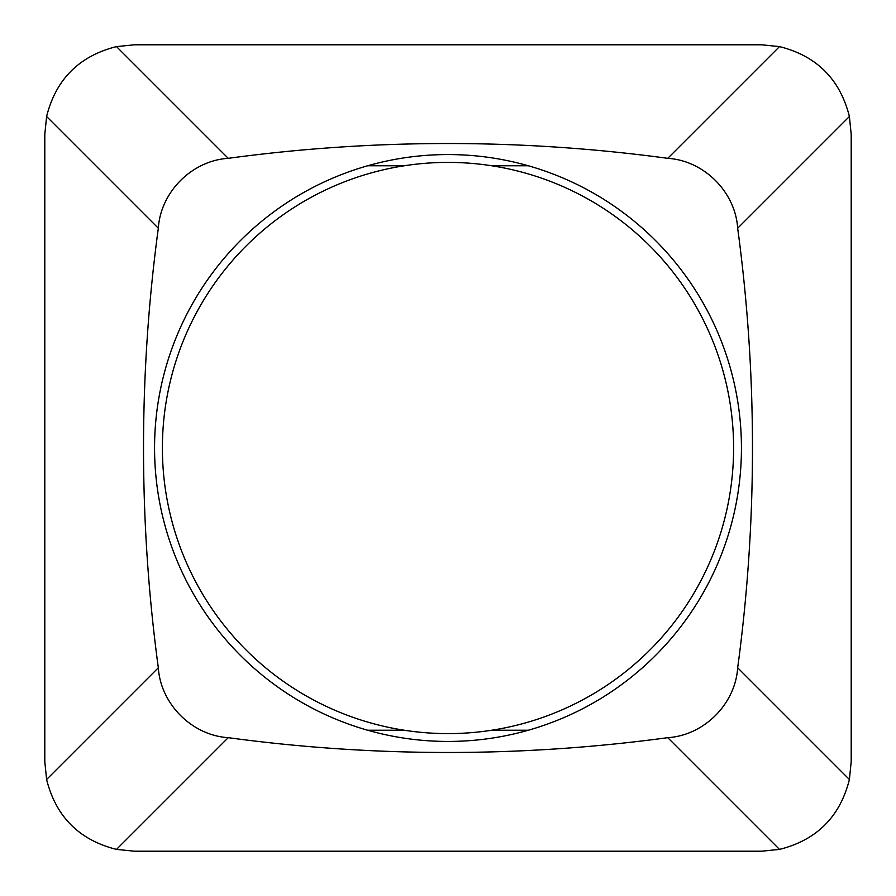 <?xml version="1.0" encoding="UTF-8"?>
<svg xmlns="http://www.w3.org/2000/svg" width="896" height="896" viewBox="0 0 896 896"><rect width="100%" height="100%" fill="white"/><g stroke="black" fill="none" stroke-linecap="round" stroke-linejoin="round"><path stroke-width="1.34" d="M358.4 719.186A285.6 285.6 0 0 0 649.947 246.053A285.6 285.6 0 0 0 204.859 298.166A285.6 285.6 0 0 0 358.4 719.186M367.707 730.24L404.32 730.24M491.68 730.24L528.293 730.24M528.293 165.76L491.68 165.76M404.32 165.76L367.707 165.76A293.44 293.44 0 0 1 741.44 448A293.44 293.44 0 0 1 159.555 501.917A293.44 293.44 0 0 1 367.707 165.76M228.222 737.677C191.946 735.37 160.63 704.054 158.323 667.778L46.603 779.498C55.955 816.76 79.251 840.056 116.502 849.397L228.222 737.677A1639.512 1639.512 0 0 0 667.778 737.677L779.498 849.397C816.76 840.045 840.056 816.749 849.397 779.498L737.677 667.778C735.37 704.054 704.054 735.37 667.778 737.677M46.603 779.498L44.8 761.6L44.8 134.4L46.603 116.502L158.323 228.222A1639.512 1639.512 0 0 0 158.323 667.778M737.677 667.778A1639.512 1639.512 0 0 0 737.677 228.222L849.397 116.502C840.022 79.229 816.726 55.922 779.498 46.603L667.778 158.323C704.054 160.63 735.37 191.946 737.677 228.222M667.778 158.323A1639.512 1639.512 0 0 0 228.222 158.323L116.502 46.603C79.229 55.978 55.922 79.274 46.603 116.502M158.323 228.222C160.63 191.946 191.946 160.63 228.222 158.323M116.502 46.603L134.4 44.8L761.6 44.8L779.498 46.603M849.397 116.502L851.2 134.4L851.2 761.6L849.397 779.498M779.498 849.397L761.6 851.2L134.4 851.2L116.502 849.397"/></g></svg>
